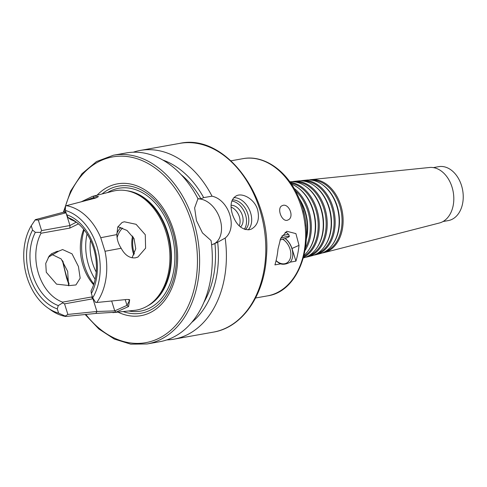 <?xml version="1.0" encoding="UTF-8"?>
<svg xmlns="http://www.w3.org/2000/svg" width="487" height="487" viewBox="0 0 487 487"><rect width="100%" height="100%" fill="white"/><g stroke="black" fill="none" stroke-linecap="round" stroke-linejoin="round"><path stroke-width="0.73" d="M285.065 232.342L286.563 232.549L288.754 234.545A6.24 0.773 162.6 0 0 281.918 235.945M280.001 239.939A6.24 0.773 162.6 0 0 286.259 238.052A6.24 0.773 162.6 0 0 289.345 236.359L288.785 234.594A6.24 0.773 162.6 0 0 288.754 234.545M289.345 236.359A6.24 0.773 162.6 0 0 280.646 238.356M287.19 220.319C281.754 221.591 276.981 209.093 281.462 206.019L283.044 205.319C288.925 203.816 294.081 216.082 288.828 219.576L287.19 220.319M285.187 238.441A15.219 10.507 -114.2 0 1 291.981 248.504L295.938 261.135L290.264 262.146A15.067 10.404 65.8 0 0 285.053 238.49M276.068 260.667A15.067 10.404 65.8 0 0 280.597 263.875L274.924 264.885A69.69 49.662 -100.1 0 0 277.998 249.094L280.689 238.259L286.831 231.288L295.901 233.608L299.012 245.338A69.69 49.662 79.9 0 1 295.938 261.135M276.092 260.563A13.697 9.46 65.8 0 0 286.186 263.272A13.697 9.46 65.8 0 0 290.69 252.004A13.697 9.46 65.8 0 0 282.728 239.233M290.264 262.146C286.593 264.137 283.373 264.715 280.597 263.875M290.167 182.278A39.033 27.814 79.9 0 1 318.443 215.972A39.033 27.814 79.9 0 1 303.584 257.373M290.769 183.136A38.473 27.418 79.9 0 1 317.384 216.161A38.473 27.418 79.9 0 1 303.851 256.357M289.826 181.809L289.911 181.797A38.71 27.589 79.9 0 1 305.678 186.399A38.71 27.589 79.9 0 1 316.708 248.133A38.71 27.589 79.9 0 1 303.511 257.909L303.431 257.927M305.678 186.399L306.299 186.838A38.041 27.108 79.9 0 1 317.14 247.506L316.708 248.133M295.098 181.937A37.834 26.962 79.9 0 1 325.34 214.737A37.834 26.962 79.9 0 1 308.326 255.979M292.054 181.694A38.394 27.363 79.9 0 1 294.16 181.365A38.394 27.363 79.9 0 1 326.406 214.548A38.394 27.363 79.9 0 1 307.65 256.844A38.394 27.363 79.9 0 1 305.562 257.264M294.16 181.365L298.409 180.927A38.077 27.132 79.9 0 1 313.914 185.45A38.077 27.132 79.9 0 1 324.762 246.172A38.077 27.132 79.9 0 1 311.783 255.785L307.65 256.844M313.914 185.45L314.535 185.894A37.408 26.657 79.9 0 1 325.194 245.539L324.762 246.172M303.535 181.073A37.195 26.505 79.9 0 1 333.303 213.312A37.195 26.505 79.9 0 1 316.544 253.873M300.552 180.823A37.755 26.907 79.9 0 1 302.652 180.494A37.755 26.907 79.9 0 1 334.362 213.123A37.755 26.907 79.9 0 1 315.917 254.719A37.755 26.907 79.9 0 1 313.829 255.133M302.652 180.494L306.901 180.056A37.438 26.675 79.9 0 1 322.144 184.506A37.438 26.675 79.9 0 1 332.816 244.206A37.438 26.675 79.9 0 1 320.056 253.66L315.917 254.719M322.144 184.506L322.771 184.944A36.769 26.201 79.9 0 1 333.248 243.579L332.816 244.206M311.972 180.202A36.562 26.054 79.9 0 1 341.259 211.894A36.562 26.054 79.9 0 1 324.762 251.767M309.044 179.959A37.115 26.45 79.9 0 1 311.15 179.618A37.115 26.45 79.9 0 1 342.324 211.705A37.115 26.45 79.9 0 1 324.19 252.595A37.115 26.45 79.9 0 1 322.102 253.009M311.15 179.618L429.491 167.491A28.234 20.119 79.9 0 1 453.202 191.89A28.234 20.119 79.9 0 1 439.408 222.991L324.19 252.595M433.381 167.607L438.617 166.67A27.388 19.517 79.9 0 1 462.65 190.204A27.388 19.517 79.9 0 1 448.253 220.599L443.012 221.53M299.615 199.713A39.989 28.496 79.9 0 1 306.414 237.741M299.109 198.471A39.319 28.021 79.9 0 1 306.366 239.08M295.432 190.77A39.112 27.869 79.9 0 1 305.586 247.579M294.099 188.384A39.672 28.27 79.9 0 1 305.16 250.281M291.409 184.08A39.35 28.045 79.9 0 1 297.441 187.343A39.35 28.045 79.9 0 1 308.655 250.099A39.35 28.045 79.9 0 1 304.125 255.249M297.441 187.343L298.062 187.787A38.68 27.564 79.9 0 1 309.087 249.472L308.655 250.099M96.213 272.056A39.563 28.191 79.9 0 1 92.627 263.4A39.563 28.191 79.9 0 1 90.539 240.316M58.659 251.195L62.592 249.551L72.021 253.837L78.444 266.535L80.16 278.199L75.948 284.944L69.434 285.577L56.577 284.165L46.283 272.282L45.748 263.406L49.187 256.022L51.537 253.776L56.979 251.383L58.659 251.195L48.268 257.239M68.588 285.802L67.675 271.381L61.155 258.92L51.914 254.445M92.408 296.839L62.616 302.135A42.911 30.578 79.9 0 1 38.528 273.67A42.911 30.578 79.9 0 1 41.024 233.243L69.799 228.099L78.486 223.874M93.614 284.761A42.911 30.578 79.9 0 1 83.064 265.707A42.911 30.578 79.9 0 1 83.703 229.298M100.748 237.717L116.874 234.57C116.935 239.391 118.365 243.957 121.166 248.26L104.997 251.274L100.748 237.717A56.291 40.117 79.9 0 0 66.409 205.666L65.483 206.324L65.331 210.439L66.67 214.712L68.095 217.598L71.047 219.728A42.911 30.578 79.9 0 1 76.97 222.626M132.032 257.812L135.739 248.784L134.041 238.545L127.028 230.467L117.884 226.729M65.331 210.439A52.888 37.688 79.9 0 1 96.858 246.099A52.888 37.688 79.9 0 1 92.719 297.819L95.592 302.397L96.755 302.494A56.291 40.117 79.9 0 0 104.997 251.274M128.519 299.45L129.402 300.649L127.004 305.361L114.755 310.87L96.913 311.491L67.876 314.432L65.221 316.063L65.69 316.477A56.291 40.117 79.9 0 1 50.91 310.091L47.756 307.857A52.888 37.688 79.9 0 1 31.235 225.779L35.113 219.996L38.29 220.027L66.074 212.801M65.221 316.063L58.623 313.159A52.888 37.688 79.9 0 1 47.756 307.857M33.968 221.646L34.869 220.325A56.291 40.117 79.9 0 1 35.344 219.649L35.113 219.996M116.874 234.57L117.732 227.082L122.091 222.474L124.301 221.78L136.086 224.306L145.266 234.704L145.607 248.157L137.924 257.051L135.362 257.842C129.633 258.353 124.897 255.158 121.166 248.26M62.616 302.135L62.616 302.908L64.558 303.858L93.279 298.732M68.095 217.598A45.955 32.745 79.9 0 1 75.546 221.561A45.955 32.745 79.9 0 1 91.045 290.824L91.373 293.539L92.719 297.819M76.246 222.182L69.976 225.53L41.602 230.601L40.512 232.384L41.024 233.243M58.623 313.159L57.283 308.886L58.288 305.568L62.616 302.908M58.288 305.568A45.955 32.745 79.9 0 1 35.338 232.342L32.574 230.059L31.235 225.779M40.512 232.384L35.338 232.342M41.602 230.601L38.29 220.027M125.208 299.633L127.004 305.361L128.562 306.53L129.676 299.7L126.937 299.456L96.755 302.494M111.663 300.996L114.755 310.87L115.997 312.185L128.562 306.53M65.69 316.477L95.909 313.427L115.997 312.185M66.409 205.666L95.196 198.172L98.465 196.602L93.942 196.048L92.481 196.383L113.264 191.117A60.638 43.209 79.9 0 1 129.597 191.361A60.638 43.209 79.9 0 1 168.618 242.745A60.638 43.209 79.9 0 1 149.807 304.454A60.638 43.209 79.9 0 1 134.57 310.347L112.881 312.642M65.708 211.638L35.344 219.649M92.481 196.383L81.244 201.801M67.876 314.432L64.558 303.858M84.525 200.948L93.26 197.704L93.942 196.048M93.547 198.605L93.26 197.704L96.712 197.692M57.283 308.886A48.998 34.918 79.9 0 1 32.574 230.059M66.67 214.712A48.998 34.918 79.9 0 1 91.373 293.539M240.475 227.015A12.175 8.407 65.8 0 0 241.735 213.702A12.175 8.407 65.8 0 0 231.088 205.289M239.22 225.901A12.175 8.407 65.8 0 0 231.088 207.127M244.297 229.255A16.741 11.56 65.8 0 0 244.577 212.338A16.741 11.56 65.8 0 0 231.855 201.015M245.399 229.596A16.741 11.56 65.8 0 0 246.848 211.303A16.741 11.56 65.8 0 0 232.305 199.913M248.163 229.87A18.262 12.607 65.8 0 0 249.508 210A18.262 12.607 65.8 0 0 233.784 197.673M249.259 229.748C241.668 229.913 236.043 224.726 232.39 214.189C229.73 205.106 231.063 198.976 236.384 195.798C242.727 192.517 254.646 199.25 257.611 209.684C259.741 219.004 257.66 225.475 251.371 229.091L249.259 229.748M197.935 198.726L200.942 198.824L203.682 197.594L212.034 196.182C229.115 199.877 237.893 227.892 225.158 238.052L217.671 242.234L211.602 244.845M147.147 343.962L159.864 341.685A95.86 68.314 79.9 0 0 211.084 240.572L202.458 232.908L196.45 220.611L194.623 207.894L197.959 198.696A95.86 68.314 79.9 0 0 126.139 152.955L113.422 155.225A95.86 68.314 79.9 0 1 197.533 237.577A95.86 68.314 79.9 0 1 147.147 343.962L130.729 344.163L114.329 339.062L98.861 328.987L85.164 314.511M197.795 198.885A24.344 16.814 -114.2 0 1 219.728 218.17A24.344 16.814 -114.2 0 1 213.452 244.218M225.158 238.052A95.86 68.314 79.9 0 1 173.938 339.171A95.86 68.314 79.9 0 1 166.81 339.914M133.268 152.212A95.86 68.314 79.9 0 1 140.213 150.434A95.86 68.314 79.9 0 1 212.034 196.182M217.671 242.234A88.756 63.249 79.9 0 1 191.848 322.315M214.931 243.47A84.756 60.4 79.9 0 1 203.937 302.293M162.853 160.053A88.756 63.249 79.9 0 1 203.682 197.594M181.134 174.644A84.756 60.4 79.9 0 1 200.942 198.824M95.135 279.282A45.65 32.532 79.9 0 1 88.616 265.208A45.65 32.532 79.9 0 1 87.027 233.912M93.875 283.97A45.65 32.532 79.9 0 1 84.537 265.939A45.65 32.532 79.9 0 1 84.221 229.949M129.597 191.361L131.058 191.762A59.95 42.722 79.9 0 1 169.634 242.563A59.95 42.722 79.9 0 1 151.037 303.578L149.807 304.454M102.118 193.942A64.54 45.991 79.9 0 1 175.034 241.595A64.54 45.991 79.9 0 1 123.132 311.558M97.077 195.214A66.95 47.714 79.9 0 1 176.197 241.388A66.95 47.714 79.9 0 1 117.964 312.106M291.981 248.504L299.012 245.338M231.045 160.795L242.946 158.665A69.69 49.662 79.9 0 1 304.095 218.535A69.69 49.662 79.9 0 1 267.466 295.877L255.565 298.001M303.249 210.664A40.092 28.575 79.9 0 1 306.025 226.212M116.807 233.517A26.17 18.652 79.9 0 1 120.916 227.447M117.099 237.705A24.953 17.782 79.9 0 1 122.584 228.056M133.858 254.945A24.953 17.782 79.9 0 1 133.371 253.508A24.953 17.782 79.9 0 1 132.586 236.018M134.375 253.824A24.344 17.349 79.9 0 1 134.193 253.252A24.344 17.349 79.9 0 1 133.237 237.047M95.909 313.427L96.913 311.491L92.932 298.787L91.386 296.991M64.168 212.137L65.995 212.825L69.976 225.53L69.799 228.099M140.213 150.434L179.624 143.397A95.86 68.314 79.9 0 1 263.735 225.749A95.86 68.314 79.9 0 1 213.349 332.128L173.938 339.171M126.961 190.752A59.95 42.722 79.9 0 1 170.133 242.471A59.95 42.722 79.9 0 1 147.543 305.939M107.536 192.566A62.385 44.457 79.9 0 1 173.524 241.869A62.385 44.457 79.9 0 1 128.69 310.968M69.093 283.897A94.338 67.23 79.9 0 1 67.011 277.785A94.338 67.23 79.9 0 1 63.006 261.373M63.931 212.198A94.338 67.23 79.9 0 1 157.411 169.713A94.338 67.23 79.9 0 1 187.13 308.399A94.338 67.23 79.9 0 1 85.834 314.444M242.946 158.665C264.137 154.519 287.397 171.022 298.488 197.028C317.366 236.859 301.106 291.378 267.466 295.877M179.624 143.397C225.104 133.036 272.446 196.766 266.346 257.599C264.033 295.95 242.039 327.507 213.349 332.128M113.422 155.225L96.499 161.55L81.907 173.804L70.615 191.129L63.34 212.356M62.397 260.49L66.609 278.053L68.91 284.755"/></g></svg>
